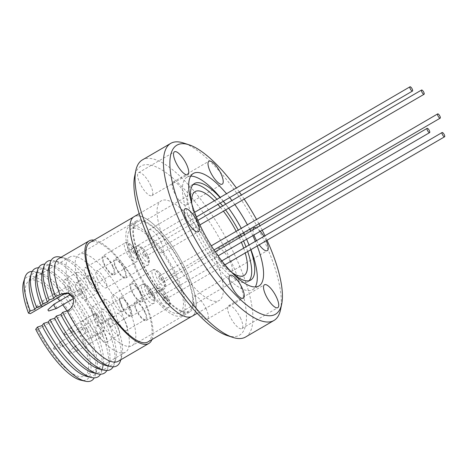 <?xml version="1.0" encoding="UTF-8"?>
<svg xmlns="http://www.w3.org/2000/svg" width="468" height="468" viewBox="0 0 468 468"><rect width="100%" height="100%" fill="white"/><g stroke="black" fill="none" stroke-linecap="round" stroke-linejoin="round"><path stroke-width="0.35" stroke-dasharray="2.34 1.75" d="M127.717 306.119A52.79 17 59.8 0 0 78.899 254.422A52.79 17 59.8 0 0 83.234 293.951A52.79 17 59.8 0 0 132.058 345.641A52.79 17 59.8 0 0 127.717 306.119M140.85 260.378A52.79 17 -120.2 0 1 136.516 220.849A52.79 17 -120.2 0 1 185.334 272.546A52.79 17 -120.2 0 1 189.669 312.068A52.79 17 -120.2 0 1 140.85 260.378M129.776 307.997A9.711 3.13 -120.2 0 1 130.572 315.268A9.711 3.13 -120.2 0 1 121.592 305.756A9.711 3.13 -120.2 0 1 120.797 298.485A9.711 3.13 -120.2 0 1 129.776 307.997M102.808 316.701A9.711 3.13 59.8 0 0 111.788 326.214A9.711 3.13 59.8 0 0 110.992 318.942A9.711 3.13 59.8 0 0 102.012 309.436A9.711 3.13 59.8 0 0 102.808 316.701M140.33 293.541A9.711 3.13 -120.2 0 1 141.131 300.813A9.711 3.13 -120.2 0 1 132.151 291.301A9.711 3.13 -120.2 0 1 131.35 284.029A9.711 3.13 -120.2 0 1 140.33 293.541M113.361 302.246A9.711 3.13 59.8 0 0 122.341 311.758A9.711 3.13 59.8 0 0 121.545 304.487A9.711 3.13 59.8 0 0 112.566 294.98A9.711 3.13 59.8 0 0 113.361 302.246M112.63 266.438A9.711 3.13 -120.2 0 1 113.426 273.71A9.711 3.13 -120.2 0 1 104.446 264.198A9.711 3.13 -120.2 0 1 103.644 256.932A9.711 3.13 -120.2 0 1 112.63 266.438M85.662 275.149A9.711 3.13 59.8 0 0 94.641 284.655A9.711 3.13 59.8 0 0 93.84 277.384A9.711 3.13 59.8 0 0 84.86 267.877A9.711 3.13 59.8 0 0 85.662 275.149M124.213 269.662A9.711 3.13 -120.2 0 1 125.014 276.933A9.711 3.13 -120.2 0 1 116.035 267.427A9.711 3.13 -120.2 0 1 115.233 260.155A9.711 3.13 -120.2 0 1 124.213 269.662M97.25 278.372A9.711 3.13 59.8 0 0 106.23 287.878A9.711 3.13 59.8 0 0 105.429 280.607A9.711 3.13 59.8 0 0 96.449 271.101A9.711 3.13 59.8 0 0 97.25 278.372M144.747 312.162A9.711 3.13 -120.2 0 1 145.548 319.433A9.711 3.13 -120.2 0 1 136.568 309.921A9.711 3.13 -120.2 0 1 135.767 302.656A9.711 3.13 -120.2 0 1 144.747 312.162M117.784 320.873A9.711 3.13 59.8 0 0 126.764 330.379A9.711 3.13 59.8 0 0 125.962 323.107A9.711 3.13 59.8 0 0 116.982 313.601A9.711 3.13 59.8 0 0 117.784 320.873M121.042 305.604A11.021 3.551 59.8 0 0 131.233 316.397A11.021 3.551 59.8 0 0 130.326 308.149A11.021 3.551 59.8 0 0 120.136 297.356A11.021 3.551 59.8 0 0 121.042 305.604M131.596 291.149A11.021 3.551 59.8 0 0 141.786 301.942A11.021 3.551 59.8 0 0 140.886 293.693A11.021 3.551 59.8 0 0 130.689 282.9A11.021 3.551 59.8 0 0 131.596 291.149M103.896 264.051A11.021 3.551 59.8 0 0 114.087 274.839A11.021 3.551 59.8 0 0 113.18 266.59A11.021 3.551 59.8 0 0 102.989 255.797A11.021 3.551 59.8 0 0 103.896 264.051M115.479 267.275A11.021 3.551 59.8 0 0 125.67 278.068A11.021 3.551 59.8 0 0 124.769 269.814A11.021 3.551 59.8 0 0 114.572 259.02A11.021 3.551 59.8 0 0 115.479 267.275M136.012 309.775A11.021 3.551 59.8 0 0 146.203 320.562A11.021 3.551 59.8 0 0 145.302 312.314A11.021 3.551 59.8 0 0 135.106 301.521A11.021 3.551 59.8 0 0 136.012 309.775M148.602 292.635A2.469 0.796 59.8 0 0 150.877 295.051A2.469 0.796 59.8 0 0 150.678 293.202A2.469 0.796 59.8 0 0 148.397 290.786A2.469 0.796 59.8 0 0 148.602 292.635M159.155 278.179A2.469 0.796 59.8 0 0 161.437 280.595A2.469 0.796 59.8 0 0 161.232 278.747A2.469 0.796 59.8 0 0 158.95 276.331A2.469 0.796 59.8 0 0 159.155 278.179M131.449 251.076A2.469 0.796 59.8 0 0 133.731 253.492A2.469 0.796 59.8 0 0 133.526 251.644A2.469 0.796 59.8 0 0 131.251 249.228A2.469 0.796 59.8 0 0 131.449 251.076M143.038 254.299A2.469 0.796 59.8 0 0 145.32 256.716A2.469 0.796 59.8 0 0 145.115 254.867A2.469 0.796 59.8 0 0 142.834 252.457A2.469 0.796 59.8 0 0 143.038 254.299M163.572 296.8A2.469 0.796 59.8 0 0 165.853 299.216A2.469 0.796 59.8 0 0 165.649 297.367A2.469 0.796 59.8 0 0 163.367 294.951A2.469 0.796 59.8 0 0 163.572 296.8M135.071 265.274A48.549 15.637 -120.2 0 1 131.081 228.922A48.549 15.637 -120.2 0 1 175.986 276.465A48.549 15.637 -120.2 0 1 179.975 312.817A48.549 15.637 -120.2 0 1 135.071 265.274M231.631 272.271A48.549 15.637 -120.2 0 1 199.116 227.951A48.549 15.637 -120.2 0 1 191.827 203.96M214.42 200.76A48.549 15.637 -120.2 0 1 217.901 204.446M220.346 207.289A48.549 15.637 -120.2 0 1 223.447 211.191M236.205 231.315A48.549 15.637 -120.2 0 1 238.434 235.726M239.4 237.756A48.549 15.637 -120.2 0 1 240.031 239.142A48.549 15.637 -120.2 0 1 241.4 242.301M184.848 272.411A51.632 16.626 -120.2 0 1 189.09 311.068A51.632 16.626 -120.2 0 1 141.336 260.506A51.632 16.626 -120.2 0 1 137.095 221.85A51.632 16.626 -120.2 0 1 184.848 272.411M177.284 276.816A51.632 16.626 -120.2 0 1 181.525 315.479A51.632 16.626 -120.2 0 1 133.772 264.917A51.632 16.626 -120.2 0 1 129.531 226.255A51.632 16.626 -120.2 0 1 177.284 276.816M185.264 195.138A13.256 4.27 59.8 0 0 173.008 182.157A13.256 4.27 59.8 0 0 174.096 192.085A13.256 4.27 59.8 0 0 186.352 205.06A13.256 4.27 59.8 0 0 185.264 195.138M150.784 185.708A13.256 4.27 59.8 0 0 138.522 172.727A13.256 4.27 59.8 0 0 139.61 182.649A13.256 4.27 59.8 0 0 151.872 195.63A13.256 4.27 59.8 0 0 150.784 185.708M161.302 242.757A13.256 4.27 59.8 0 0 149.04 229.776A13.256 4.27 59.8 0 0 150.134 239.704A13.256 4.27 59.8 0 0 162.39 252.685A13.256 4.27 59.8 0 0 161.302 242.757M206.3 309.243A13.256 4.27 59.8 0 0 194.044 296.267A13.256 4.27 59.8 0 0 195.133 306.189A13.256 4.27 59.8 0 0 207.388 319.17A13.256 4.27 59.8 0 0 206.3 309.243M240.786 318.679A13.256 4.27 59.8 0 0 228.524 305.698A13.256 4.27 59.8 0 0 229.612 315.619A13.256 4.27 59.8 0 0 241.874 328.6A13.256 4.27 59.8 0 0 240.786 318.679M266.216 240.733A13.256 4.27 59.8 0 0 266.198 240.687A13.256 4.27 59.8 0 0 263.917 236.363M260.249 231.315A13.256 4.27 59.8 0 0 256.253 227.934M252.995 229.835A13.256 4.27 59.8 0 0 253.966 234.977M230.268 261.624A13.256 4.27 59.8 0 0 218.006 248.643A13.256 4.27 59.8 0 0 219.094 258.57A13.256 4.27 59.8 0 0 231.356 271.551A13.256 4.27 59.8 0 0 230.268 261.624M250.719 249.76A55.873 17.995 59.8 0 0 248.999 245.056M246.601 239.265A55.873 17.995 59.8 0 0 244.536 234.766M243.547 232.742A55.873 17.995 59.8 0 0 241.289 228.355M228.63 208.166A55.873 17.995 59.8 0 0 227.12 206.142A55.873 17.995 59.8 0 0 225.629 204.212M223.277 201.31A55.873 17.995 59.8 0 0 219.978 197.525M193.091 184.62A55.873 17.995 59.8 0 0 191.441 185.275A55.873 17.995 59.8 0 0 199.783 234.872A55.873 17.995 59.8 0 0 241.459 282.239A55.873 17.995 59.8 0 0 247.701 281.818A55.873 17.995 59.8 0 0 249.081 280.706M247.689 251.527A55.873 17.995 59.8 0 0 245.975 246.817M243.576 241.032A55.873 17.995 59.8 0 0 241.506 236.527M240.523 234.509A55.873 17.995 59.8 0 0 238.259 230.116M225.605 209.933A55.873 17.995 59.8 0 0 222.598 205.973M220.252 203.071A55.873 17.995 59.8 0 0 216.953 199.286M191.359 202.316A55.873 17.995 59.8 0 0 232.83 273.488M190.698 176.143A65.116 20.972 59.8 0 0 187.06 177.126A65.116 20.972 59.8 0 0 196.776 234.936A65.116 20.972 59.8 0 0 245.349 290.137A65.116 20.972 59.8 0 0 252.632 289.651A65.116 20.972 59.8 0 0 255.276 286.966M257.207 245.981A65.116 20.972 59.8 0 0 255.352 241.353M252.837 235.632A65.116 20.972 59.8 0 0 250.708 231.169M249.696 229.162A65.116 20.972 59.8 0 0 247.402 224.786M234.848 204.545A65.116 20.972 59.8 0 0 231.923 200.538M229.659 197.59A65.116 20.972 59.8 0 0 226.506 193.717M250.918 249.643A65.116 20.972 59.8 0 0 249.07 245.016M248.444 243.53A65.116 20.972 59.8 0 0 225.12 203.504M223.376 201.252A65.116 20.972 59.8 0 0 220.223 197.379M245.583 337.019A102.498 33.006 59.8 0 0 230.285 246.028A102.498 33.006 59.8 0 0 153.837 159.138A102.498 33.006 59.8 0 0 142.377 159.904M227.272 335.579A97.871 31.52 59.8 0 0 228.53 335.96A97.871 31.52 59.8 0 0 231.432 261.945A97.871 31.52 59.8 0 0 151.866 165.368A97.871 31.52 59.8 0 0 134.597 176.541M134.07 216.655A57.646 18.562 -120.2 0 1 187.381 273.101A57.646 18.562 -120.2 0 1 192.114 316.263M214.484 257.306A57.646 18.562 -120.2 0 1 219.223 300.468A57.646 18.562 -120.2 0 1 165.912 244.021A57.646 18.562 -120.2 0 1 161.173 200.86A57.646 18.562 -120.2 0 1 214.484 257.306M138.838 259.822A57.564 18.539 59.8 0 0 192.079 316.198A57.564 18.539 59.8 0 0 187.346 273.096A57.564 18.539 59.8 0 0 134.111 216.719A57.564 18.539 59.8 0 0 138.838 259.822M147.952 341.909A57.564 18.539 59.8 0 0 143.22 298.806A57.564 18.539 59.8 0 0 89.985 242.436M151.954 339.575A59.337 19.112 59.8 0 0 143.968 299.011A59.337 19.112 59.8 0 0 93.986 240.102M118.334 361.22A59.337 19.112 59.8 0 0 121.832 356.247A59.337 19.112 59.8 0 0 113.461 316.789A59.337 19.112 59.8 0 0 64.631 258.09A59.337 19.112 59.8 0 0 58.582 258.681M120.522 360.641A62.613 20.165 59.8 0 0 111.688 319.006A62.613 20.165 59.8 0 0 60.161 257.067M35.691 329.279L37.498 329.776L70.668 310.442C74.313 307.956 75.81 304.411 75.161 299.801L73.265 296.016A55.639 17.919 59.8 0 0 74.219 298.174A55.639 17.919 59.8 0 0 74.933 299.736M37.498 329.776A55.101 17.743 59.8 0 0 84.679 375.927A55.101 17.743 59.8 0 0 80.157 334.667A55.101 17.743 59.8 0 0 67.035 310.968M73.265 296.016L73.494 296.08A55.101 17.743 -120.2 0 1 69.919 256.979A55.101 17.743 -120.2 0 1 120.879 310.939A55.101 17.743 -120.2 0 1 125.401 352.193A55.101 17.743 -120.2 0 1 75.161 299.801M105.979 365.485A59.337 19.112 59.8 0 0 115.526 359.921A59.337 19.112 59.8 0 0 107.154 320.463A59.337 19.112 59.8 0 0 58.33 261.764A59.337 19.112 59.8 0 0 48.777 267.327M113.157 366.83A62.613 20.165 59.8 0 0 114.215 364.315A62.613 20.165 59.8 0 0 105.382 322.68A62.613 20.165 59.8 0 0 53.861 260.734A62.613 20.165 59.8 0 0 51.147 260.419M109.962 325.424A9.711 3.13 59.8 0 0 118.942 334.936A9.711 3.13 59.8 0 0 118.147 327.664A9.711 3.13 59.8 0 0 109.167 318.158A9.711 3.13 59.8 0 0 109.962 325.424M97.356 332.771A9.711 3.13 59.8 0 0 106.335 342.284A9.711 3.13 59.8 0 0 105.54 335.012A9.711 3.13 59.8 0 0 96.56 325.5A9.711 3.13 59.8 0 0 97.356 332.771M89.429 282.924A9.711 3.13 59.8 0 0 98.409 292.436A9.711 3.13 59.8 0 0 97.613 285.164A9.711 3.13 59.8 0 0 88.633 275.658A9.711 3.13 59.8 0 0 89.429 282.924M76.822 290.271A9.711 3.13 59.8 0 0 85.802 299.783A9.711 3.13 59.8 0 0 85.006 292.512A9.711 3.13 59.8 0 0 76.027 283.005A9.711 3.13 59.8 0 0 76.822 290.271M77.846 279.7A9.711 3.13 59.8 0 0 86.826 289.212A9.711 3.13 59.8 0 0 86.024 281.941A9.711 3.13 59.8 0 0 77.044 272.429A9.711 3.13 59.8 0 0 77.846 279.7M72.13 296.168A9.711 3.13 59.8 0 0 74.219 296.554A9.711 3.13 59.8 0 0 73.417 289.288A9.711 3.13 59.8 0 0 64.438 279.776A9.711 3.13 59.8 0 0 65.239 287.048A9.711 3.13 59.8 0 0 69.252 293.518M105.546 306.803A9.711 3.13 59.8 0 0 114.525 316.31A9.711 3.13 59.8 0 0 113.73 309.044A9.711 3.13 59.8 0 0 104.75 299.532A9.711 3.13 59.8 0 0 105.546 306.803M92.939 314.151A9.711 3.13 59.8 0 0 101.919 323.657A9.711 3.13 59.8 0 0 101.123 316.386A9.711 3.13 59.8 0 0 92.143 306.879A9.711 3.13 59.8 0 0 92.939 314.151M94.992 321.259A9.711 3.13 59.8 0 0 103.972 330.765A9.711 3.13 59.8 0 0 103.176 323.499A9.711 3.13 59.8 0 0 94.197 313.987A9.711 3.13 59.8 0 0 94.992 321.259M82.386 328.606A9.711 3.13 59.8 0 0 91.365 338.112A9.711 3.13 59.8 0 0 90.57 330.841A9.711 3.13 59.8 0 0 81.59 321.335A9.711 3.13 59.8 0 0 82.386 328.606M99.678 369.158A59.337 19.112 59.8 0 0 109.225 363.595A59.337 19.112 59.8 0 0 100.848 324.137A59.337 19.112 59.8 0 0 52.024 265.438A59.337 19.112 59.8 0 0 42.477 271.001M106.856 370.504A62.613 20.165 59.8 0 0 107.915 367.988A62.613 20.165 59.8 0 0 99.081 326.354A62.613 20.165 59.8 0 0 47.555 264.408A62.613 20.165 59.8 0 0 44.846 264.092M29.87 278.349A59.337 19.112 -120.2 0 1 39.417 272.786A59.337 19.112 -120.2 0 1 88.241 331.484A59.337 19.112 -120.2 0 1 96.619 370.943A59.337 19.112 -120.2 0 1 87.071 376.506M32.239 271.44A62.613 20.165 -120.2 0 1 34.948 271.756A62.613 20.165 -120.2 0 1 86.475 333.696A62.613 20.165 -120.2 0 1 95.308 375.336A62.613 20.165 -120.2 0 1 94.249 377.851M76.822 350.953A2.469 0.796 59.8 0 0 77.05 350.959A2.469 0.796 59.8 0 0 77.097 350.936A2.469 0.796 59.8 0 0 76.892 349.087A2.469 0.796 59.8 0 0 74.892 346.653A2.469 0.796 59.8 0 0 74.617 346.677A2.469 0.796 59.8 0 0 74.57 346.706A2.469 0.796 59.8 0 0 74.816 348.52A2.469 0.796 59.8 0 0 76.822 350.953M102.486 334.175A2.469 0.796 -120.2 0 1 102.691 336.024A2.469 0.796 -120.2 0 1 100.409 333.608A2.469 0.796 -120.2 0 1 100.205 331.759A2.469 0.796 -120.2 0 1 102.486 334.175M56.564 308.435A2.469 0.796 59.8 0 0 56.359 306.593A2.469 0.796 59.8 0 0 54.083 304.177M81.953 291.675A2.469 0.796 -120.2 0 1 82.157 293.524A2.469 0.796 -120.2 0 1 79.876 291.108A2.469 0.796 -120.2 0 1 79.671 289.259A2.469 0.796 -120.2 0 1 81.953 291.675M44.975 305.212A2.469 0.796 59.8 0 0 44.776 303.363A2.469 0.796 59.8 0 0 42.494 300.947A2.469 0.796 59.8 0 0 42.448 300.982A2.469 0.796 59.8 0 0 42.693 302.796A2.469 0.796 59.8 0 0 44.77 305.241M70.364 288.452A2.469 0.796 -120.2 0 1 70.569 290.3A2.469 0.796 -120.2 0 1 68.287 287.884A2.469 0.796 -120.2 0 1 68.088 286.036A2.469 0.796 -120.2 0 1 70.364 288.452M72.405 332.333A2.469 0.796 59.8 0 0 72.628 332.339A2.469 0.796 59.8 0 0 72.68 332.315A2.469 0.796 59.8 0 0 72.476 330.466A2.469 0.796 59.8 0 0 70.475 328.033A2.469 0.796 59.8 0 0 70.194 328.05A2.469 0.796 59.8 0 0 70.153 328.086A2.469 0.796 59.8 0 0 70.399 329.899A2.469 0.796 59.8 0 0 72.405 332.333M98.069 315.555A2.469 0.796 -120.2 0 1 98.274 317.398A2.469 0.796 -120.2 0 1 95.993 314.987A2.469 0.796 -120.2 0 1 95.788 313.139A2.469 0.796 -120.2 0 1 98.069 315.555M59.845 344.354A2.469 0.796 59.8 0 0 62.074 346.788A2.469 0.796 59.8 0 0 62.127 346.77A2.469 0.796 59.8 0 0 61.922 344.922A2.469 0.796 59.8 0 0 59.641 342.506A2.469 0.796 59.8 0 0 59.6 342.541A2.469 0.796 59.8 0 0 59.845 344.354M87.516 330.01A2.469 0.796 -120.2 0 1 87.715 331.853A2.469 0.796 -120.2 0 1 85.439 329.443A2.469 0.796 -120.2 0 1 85.234 327.594A2.469 0.796 -120.2 0 1 87.516 330.01M93.372 372.832A59.337 19.112 59.8 0 0 102.919 367.269A59.337 19.112 59.8 0 0 94.548 327.811A59.337 19.112 59.8 0 0 45.718 269.112A59.337 19.112 59.8 0 0 36.171 274.675M38.54 267.766A62.613 20.165 -120.2 0 1 41.254 268.082A62.613 20.165 -120.2 0 1 92.775 330.022A62.613 20.165 -120.2 0 1 101.609 371.662A62.613 20.165 -120.2 0 1 100.55 374.178M68.62 352.176L69.293 353.521L68.62 352.176M48.76 311.021L47.988 309.693M36.475 307.031L37.171 307.792L37.124 307.213L36.399 306.464L36.475 307.031M64.204 333.549L64.876 334.895L64.204 333.549M53.627 348.59L54.323 349.35L54.276 348.765L53.545 348.022L53.627 348.59M74.441 297.964L72.879 297.537M73.494 296.08L69.568 293.413L67.766 292.921M62.747 304.832A55.101 17.743 59.8 0 0 59.734 300.883M57.377 297.987A55.101 17.743 59.8 0 0 29.197 280.712A55.101 17.743 59.8 0 0 30.309 313.671M23.564 282.023A59.337 19.112 -120.2 0 1 73.453 318.696A59.337 19.112 -120.2 0 1 80.765 380.18M280.578 309.553A102.498 33.006 59.8 0 0 250.866 215.309A102.498 33.006 59.8 0 0 183.52 143.003M267.029 240.259A97.871 31.52 59.8 0 0 264.941 235.767M262.209 230.174A97.871 31.52 59.8 0 0 259.956 225.781M258.903 223.792A97.871 31.52 59.8 0 0 256.546 219.457M244.185 199.105A97.871 31.52 59.8 0 0 241.418 195.01M239.3 191.974A97.871 31.52 59.8 0 0 236.399 187.955M256.552 240.657A13.256 4.27 59.8 0 0 259.214 244.811M243.658 248.169A48.549 15.637 -120.2 0 1 245.209 252.972M154.346 296.811C155.423 300.146 154.422 301.047 151.345 299.508C147.607 295.413 145.466 291.921 144.928 289.025C143.851 285.691 144.858 284.79 147.935 286.322C151.673 290.417 153.808 293.916 154.346 296.811M143.103 292.752A11.021 3.551 -120.2 0 1 141.786 289.095A11.021 3.551 -120.2 0 1 142.202 284.497A11.021 3.551 -120.2 0 1 152.392 295.29A11.021 3.551 -120.2 0 1 153.709 298.941A11.021 3.551 -120.2 0 1 153.293 303.539A11.021 3.551 -120.2 0 1 143.103 292.752M159.921 273.277C162.273 275.64 164.028 279.25 165.198 284.094C164.42 286.755 162.846 286.603 160.465 283.649C158.114 281.28 156.359 277.676 155.189 272.832C155.967 270.171 157.541 270.317 159.921 273.277M162.946 280.835A11.021 3.551 -120.2 0 1 163.853 289.084A11.021 3.551 -120.2 0 1 158.646 286.129A11.021 3.551 -120.2 0 1 153.662 278.296A11.021 3.551 -120.2 0 1 152.755 270.042A11.021 3.551 -120.2 0 1 157.962 273.002A11.021 3.551 -120.2 0 1 162.946 280.835M132.222 246.174C134.568 248.543 136.328 252.147 137.493 256.99C136.72 259.652 135.141 259.506 132.76 256.546C130.408 254.182 128.653 250.573 127.489 245.729C128.261 243.067 129.841 243.22 132.222 246.174M135.24 253.732A11.021 3.551 -120.2 0 1 136.147 261.986A11.021 3.551 -120.2 0 1 130.941 259.026A11.021 3.551 -120.2 0 1 125.956 251.193A11.021 3.551 -120.2 0 1 125.05 242.939A11.021 3.551 -120.2 0 1 130.256 245.899A11.021 3.551 -120.2 0 1 135.24 253.732M143.805 249.397C146.156 251.766 147.911 255.37 149.081 260.214C148.303 262.876 146.73 262.729 144.349 259.769C141.997 257.406 140.242 253.796 139.078 248.953C139.85 246.297 141.43 246.443 143.805 249.397M146.829 256.955A11.021 3.551 -120.2 0 1 147.736 265.21A11.021 3.551 -120.2 0 1 142.529 262.25A11.021 3.551 -120.2 0 1 137.545 254.416A11.021 3.551 -120.2 0 1 136.638 246.168A11.021 3.551 -120.2 0 1 141.845 249.122A11.021 3.551 -120.2 0 1 146.829 256.955M164.338 291.897C166.69 294.267 168.445 297.87 169.615 302.714C168.837 305.376 167.263 305.23 164.882 302.269C162.531 299.906 160.776 296.297 159.611 291.453C160.384 288.791 161.963 288.943 164.338 291.897M167.363 299.456A11.021 3.551 -120.2 0 1 168.269 307.71A11.021 3.551 -120.2 0 1 163.063 304.75A11.021 3.551 -120.2 0 1 158.079 296.917A11.021 3.551 -120.2 0 1 157.172 288.662A11.021 3.551 -120.2 0 1 162.378 291.623A11.021 3.551 -120.2 0 1 167.363 299.456M70.668 310.442L68.86 309.951M131.233 316.397L153.293 303.539C154.668 303.615 155.136 301.544 154.697 297.332C153.469 290.569 144.94 281.473 142.202 284.497L120.136 297.356M141.786 301.942L163.853 289.084C165.128 288.756 165.666 287.013 165.467 283.854C164.572 279.946 162.671 276.272 159.763 272.844C156.464 269.732 154.13 268.802 152.755 270.042L130.689 282.9M114.087 274.839L136.147 261.986C137.422 261.653 137.961 259.91 137.762 256.751C136.872 252.843 134.971 249.169 132.058 245.741C128.758 242.629 126.424 241.699 125.05 242.939L102.989 255.797M125.67 278.068L147.736 265.21C149.011 264.876 149.549 263.133 149.351 259.974C148.461 256.066 146.554 252.398 143.647 248.964C140.347 245.858 138.013 244.922 136.638 246.168L114.572 259.02M146.203 320.562L168.269 307.71C169.545 307.377 170.083 305.633 169.884 302.474C168.995 298.566 167.088 294.893 164.18 291.465C160.881 288.352 158.547 287.422 157.172 288.662L135.106 301.521M136.516 220.849L78.899 254.422M130.572 315.268L111.788 326.214M141.131 300.813L122.341 311.758M113.426 273.71L94.641 284.655M125.014 276.933L106.23 287.878M145.548 319.433L126.764 330.379M150.877 295.051L218.1 255.873M161.437 280.595L214.016 249.953M133.731 253.492L196.431 216.953M145.32 256.716L199.924 224.897M165.853 299.216L224.95 264.777M195.127 191.599L131.081 228.922M189.09 311.068L181.525 315.479M173.008 182.157L208.939 161.22M138.522 172.727L174.453 151.79M149.04 229.776L184.971 208.839M194.044 296.267L229.975 275.324M228.524 305.698L264.455 284.76M218.006 248.643L253.937 227.705M247.701 281.818L250.731 280.057M252.632 289.651L258.915 285.989M197.215 313.291L219.223 300.468M192.079 316.198L191.248 316.678M64.631 258.09L61.021 257.26M125.401 352.193L84.679 375.927M58.33 261.764L53.861 260.734M118.942 334.936L106.335 342.284M98.409 292.436L85.802 299.783M86.826 289.212L74.219 296.554M114.525 316.31L101.919 323.657M103.972 330.765L91.365 338.112M52.024 265.438L47.555 264.408M39.417 272.786L34.948 271.756M77.097 350.936L102.691 336.024M73.248 298.719L82.157 293.524M64.537 293.816L70.569 290.3M72.68 332.315L98.274 317.398M62.127 346.77L87.715 331.853M45.718 269.112L41.254 268.082M68.521 352.188L74.57 346.706M37.171 307.792L44.6 305.341M64.104 333.567L70.153 328.086M54.323 349.35L62.074 346.788M134.111 216.719L133.281 217.205M121.832 356.247L120.773 359.798M69.919 256.979L29.197 280.712M115.526 359.921L114.215 364.315M109.167 318.158L96.56 325.5M88.633 275.658L76.027 283.005M77.044 272.429L64.438 279.776M104.75 299.532L92.143 306.879M94.197 313.987L81.59 321.335M109.225 363.595L107.915 367.988M96.619 370.943L95.308 375.336M74.617 346.677L100.205 331.759M70.335 294.7L79.671 289.259M42.494 300.947L68.088 286.036M70.194 328.05L95.788 313.139M59.641 342.506L85.234 327.594M102.919 367.269L101.609 371.662M69.293 353.521L77.05 350.959M36.399 306.464L42.448 300.982M64.876 334.895L72.628 332.339M53.545 348.022L59.6 342.541M139.166 213.683L161.173 200.86M187.06 177.126L193.343 173.464M227.12 206.142L225.646 204.2M191.441 185.275L194.472 183.509M231.356 271.551L267.286 250.608M241.874 328.6L277.805 307.663M207.388 319.17L243.325 298.233M162.39 252.685L198.321 231.748M151.872 195.63L187.803 174.693M186.352 205.06L222.282 184.123M137.095 221.85L129.531 226.255M244.015 275.494L179.975 312.817M163.367 294.951L221.838 260.881M142.834 252.457L197.876 220.381M131.251 249.228L194.618 212.302M158.95 276.331L211.343 245.799M148.397 290.786L215.268 251.819M135.767 302.656L116.982 313.601M115.233 260.155L96.449 271.101M103.644 256.932L84.86 267.877M131.35 284.029L112.566 294.98M120.797 298.485L102.012 309.436M189.669 312.068L132.058 345.641"/><path stroke-width="0.7" d="M429.425 130.765A2.469 0.796 -120.2 0 1 429.63 132.614A2.469 0.796 -120.2 0 1 427.348 130.198A2.469 0.796 -120.2 0 1 427.144 128.349A2.469 0.796 -120.2 0 1 429.425 130.765M439.978 116.31A2.469 0.796 -120.2 0 1 440.183 118.158A2.469 0.796 -120.2 0 1 437.902 115.742A2.469 0.796 -120.2 0 1 437.697 113.894A2.469 0.796 -120.2 0 1 439.978 116.31M412.279 89.207A2.469 0.796 -120.2 0 1 412.478 91.055A2.469 0.796 -120.2 0 1 410.196 88.639A2.469 0.796 -120.2 0 1 409.997 86.796A2.469 0.796 -120.2 0 1 412.279 89.207M423.862 92.436A2.469 0.796 -120.2 0 1 424.066 94.279A2.469 0.796 -120.2 0 1 421.785 91.868A2.469 0.796 -120.2 0 1 421.586 90.02A2.469 0.796 -120.2 0 1 423.862 92.436M444.395 134.936A2.469 0.796 -120.2 0 1 444.6 136.779A2.469 0.796 -120.2 0 1 442.318 134.363A2.469 0.796 -120.2 0 1 442.12 132.52A2.469 0.796 -120.2 0 1 444.395 134.936M191.827 203.96A48.549 15.637 -120.2 0 1 195.127 191.599A48.549 15.637 -120.2 0 1 214.42 200.76M217.901 204.446A48.549 15.637 -120.2 0 1 220.346 207.289M223.447 211.191A48.549 15.637 -120.2 0 1 236.205 231.315M238.434 235.726A48.549 15.637 -120.2 0 1 239.4 237.756M221.194 174.201A13.256 4.27 59.8 0 0 208.939 161.22A13.256 4.27 59.8 0 0 210.027 171.142A13.256 4.27 59.8 0 0 222.282 184.123A13.256 4.27 59.8 0 0 221.194 174.201M186.714 164.765A13.256 4.27 59.8 0 0 174.453 151.79A13.256 4.27 59.8 0 0 175.541 161.712A13.256 4.27 59.8 0 0 187.803 174.693A13.256 4.27 59.8 0 0 186.714 164.765M197.233 221.82A13.256 4.27 59.8 0 0 184.971 208.839A13.256 4.27 59.8 0 0 186.065 218.767A13.256 4.27 59.8 0 0 198.321 231.748A13.256 4.27 59.8 0 0 197.233 221.82M242.231 288.306A13.256 4.27 59.8 0 0 229.975 275.324A13.256 4.27 59.8 0 0 231.063 285.252A13.256 4.27 59.8 0 0 243.325 298.233A13.256 4.27 59.8 0 0 242.231 288.306M276.717 297.742A13.256 4.27 59.8 0 0 264.455 284.76A13.256 4.27 59.8 0 0 265.543 294.682A13.256 4.27 59.8 0 0 277.805 307.663A13.256 4.27 59.8 0 0 276.717 297.742M263.917 236.363A13.256 4.27 59.8 0 0 260.249 231.315M256.253 227.934A13.256 4.27 59.8 0 0 253.937 227.705A13.256 4.27 59.8 0 0 252.995 229.835M253.966 234.977A13.256 4.27 59.8 0 0 255.025 237.633A13.256 4.27 59.8 0 0 256.552 240.657M232.83 273.488A55.873 17.995 59.8 0 0 244.483 280.472A55.873 17.995 59.8 0 0 250.731 280.057A55.873 17.995 59.8 0 0 250.719 249.76M248.999 245.056A55.873 17.995 59.8 0 0 247.133 240.488A55.873 17.995 59.8 0 0 246.601 239.265M244.536 234.766A55.873 17.995 59.8 0 0 243.547 232.742M241.289 228.355A55.873 17.995 59.8 0 0 228.63 208.166M225.629 204.212A55.873 17.995 59.8 0 0 223.277 201.31M219.978 197.525A55.873 17.995 59.8 0 0 200.714 183.093A55.873 17.995 59.8 0 0 194.472 183.509A55.873 17.995 59.8 0 0 191.359 202.316M249.081 280.706A55.873 17.995 59.8 0 0 247.689 251.527M245.975 246.817A55.873 17.995 59.8 0 0 243.576 241.032M241.506 236.527A55.873 17.995 59.8 0 0 240.523 234.509M238.259 230.116A55.873 17.995 59.8 0 0 225.605 209.933M222.598 205.973A55.873 17.995 59.8 0 0 220.252 203.071M216.953 199.286A55.873 17.995 59.8 0 0 197.689 184.854A55.873 17.995 59.8 0 0 193.091 184.62M220.223 197.379A65.116 20.972 59.8 0 0 194.343 176.635A65.116 20.972 59.8 0 0 190.698 176.143M226.506 193.717A65.116 20.972 59.8 0 0 200.626 172.973A65.116 20.972 59.8 0 0 193.343 173.464A65.116 20.972 59.8 0 0 203.059 231.274A65.116 20.972 59.8 0 0 251.632 286.474A65.116 20.972 59.8 0 0 258.915 285.989A65.116 20.972 59.8 0 0 257.207 245.981M255.352 241.353A65.116 20.972 59.8 0 0 252.837 235.632M250.708 231.169A65.116 20.972 59.8 0 0 249.696 229.162M247.402 224.786A65.116 20.972 59.8 0 0 234.848 204.545M231.923 200.538A65.116 20.972 59.8 0 0 229.659 197.59M255.276 286.966A65.116 20.972 59.8 0 0 250.918 249.643M249.07 245.016A65.116 20.972 59.8 0 0 248.444 243.53L247.133 240.488M225.646 204.2L225.12 203.504A65.116 20.972 59.8 0 0 223.376 201.252M236.399 187.955A97.871 31.52 59.8 0 0 189.054 144.811A97.871 31.52 59.8 0 0 187.797 144.431A97.871 31.52 59.8 0 0 184.895 218.445A97.871 31.52 59.8 0 0 264.461 315.022A97.871 31.52 59.8 0 0 281.73 303.849A97.871 31.52 59.8 0 0 267.029 240.259M189.054 144.811L183.52 143.003A102.498 33.006 59.8 0 0 182.204 142.605A102.498 33.006 59.8 0 0 170.744 143.372A102.498 33.006 59.8 0 0 186.042 234.363A102.498 33.006 59.8 0 0 262.489 321.253A102.498 33.006 59.8 0 0 273.95 320.486A102.498 33.006 59.8 0 0 280.578 309.553L281.73 303.849M170.744 143.372L142.377 159.904A102.498 33.006 59.8 0 0 135.749 170.838A102.498 33.006 59.8 0 0 165.461 265.081A102.498 33.006 59.8 0 0 232.807 337.387A102.498 33.006 59.8 0 0 234.123 337.785A102.498 33.006 59.8 0 0 245.583 337.019L273.95 320.486M135.749 170.838L134.597 176.541A97.871 31.52 59.8 0 0 162.963 266.532A97.871 31.52 59.8 0 0 227.272 335.579L232.807 337.387M197.215 313.291L192.114 316.263A57.646 18.562 -120.2 0 1 138.803 259.816A57.646 18.562 -120.2 0 1 134.07 216.655L139.166 213.683M133.281 217.205L89.985 242.436A57.564 18.539 59.8 0 0 94.712 285.538A57.564 18.539 59.8 0 0 147.952 341.909L191.248 316.678M93.986 240.102A59.337 19.112 59.8 0 0 89.09 240.903A59.337 19.112 59.8 0 0 93.969 285.334A59.337 19.112 59.8 0 0 148.842 343.442A59.337 19.112 59.8 0 0 151.954 339.575M89.09 240.903L58.582 258.681A59.337 19.112 59.8 0 0 60.015 294.811L61.653 293.851L67.766 292.921L72.909 297.607C74.424 302.778 73.078 306.891 68.86 309.951L67.211 310.91A59.337 19.112 59.8 0 0 118.334 361.22L148.842 343.442M61.021 257.26L60.161 257.067A62.613 20.165 59.8 0 0 50.088 262.934A62.613 20.165 59.8 0 0 55.464 296.262L60.015 294.811M50.088 262.934L48.777 267.327A59.337 19.112 59.8 0 0 53.709 298.479L55.464 296.262M51.147 260.419A62.613 20.165 59.8 0 0 43.787 266.608A62.613 20.165 59.8 0 0 49.163 299.935L53.709 298.479M69.252 293.518A9.711 3.13 59.8 0 0 72.13 296.168M43.787 266.608L42.477 271.001A59.337 19.112 59.8 0 0 47.408 302.152L49.163 299.935M44.846 264.092A62.613 20.165 59.8 0 0 37.481 270.282A62.613 20.165 59.8 0 0 42.857 303.609L47.408 302.152M68.65 293.225L63.467 294.349L30.309 313.671L28.495 313.174L30.25 310.957L34.802 309.5A59.337 19.112 -120.2 0 1 29.87 278.349L31.18 273.955A62.613 20.165 -120.2 0 1 38.54 267.766M30.25 310.957A62.613 20.165 -120.2 0 1 24.874 277.629A62.613 20.165 -120.2 0 1 32.239 271.44M70.335 294.7L54.083 304.177A2.469 0.796 59.8 0 0 54.036 304.206A2.469 0.796 59.8 0 0 54.282 306.019A2.469 0.796 59.8 0 0 56.517 308.459A2.469 0.796 59.8 0 0 56.564 308.435L73.248 298.719M44.77 305.241A2.469 0.796 59.8 0 0 44.928 305.235A2.469 0.796 59.8 0 0 44.975 305.212L64.537 293.816M37.481 270.282L36.171 274.675A59.337 19.112 59.8 0 0 41.102 305.826L42.857 303.609M34.802 309.5L36.557 307.283A62.613 20.165 -120.2 0 1 31.18 273.955M36.557 307.283L41.102 305.826M54.036 304.206L47.988 309.693L48.064 310.261L48.76 311.021L56.517 308.459M67.211 310.91L62.659 312.367A62.613 20.165 59.8 0 0 110.448 366.514A62.613 20.165 59.8 0 0 120.522 360.641L120.773 359.798M62.659 312.367L60.904 314.584A59.337 19.112 59.8 0 0 105.979 365.485L110.448 366.514M67.035 310.968A55.101 17.743 59.8 0 0 62.747 304.832M59.734 300.883A55.101 17.743 59.8 0 0 57.377 297.987M60.904 314.584L56.359 316.04A62.613 20.165 59.8 0 0 104.142 370.188A62.613 20.165 59.8 0 0 113.157 366.83M28.495 313.174A59.337 19.112 -120.2 0 1 23.564 282.023L24.874 277.629M94.249 377.851A62.613 20.165 -120.2 0 1 85.234 381.204L80.765 380.18A59.337 19.112 -120.2 0 1 35.691 329.279L37.446 327.062L41.991 325.605L43.752 323.388L48.298 321.931A59.337 19.112 59.8 0 0 93.372 372.832L97.841 373.856A62.613 20.165 59.8 0 0 106.856 370.504M56.359 316.04L54.598 318.258L50.053 319.714L48.298 321.931M54.598 318.258A59.337 19.112 59.8 0 0 99.678 369.158L104.142 370.188M85.234 381.204A62.613 20.165 -120.2 0 1 37.446 327.062M50.053 319.714A62.613 20.165 59.8 0 0 97.841 373.856M100.55 374.178A62.613 20.165 -120.2 0 1 91.535 377.53L87.071 376.506A59.337 19.112 -120.2 0 1 41.991 325.605M91.535 377.53A62.613 20.165 -120.2 0 1 43.752 323.388M264.941 235.767A97.871 31.52 59.8 0 0 262.209 230.174M259.956 225.781A97.871 31.52 59.8 0 0 258.903 223.792M256.546 219.457A97.871 31.52 59.8 0 0 244.185 199.105M241.418 195.01A97.871 31.52 59.8 0 0 239.3 191.974M259.214 244.811A13.256 4.27 59.8 0 0 267.286 250.608A13.256 4.27 59.8 0 0 266.216 240.733M241.4 242.301A48.549 15.637 -120.2 0 1 243.658 248.169M245.209 252.972A48.549 15.637 -120.2 0 1 244.015 275.494A48.549 15.637 -120.2 0 1 231.631 272.271M61.653 293.851L63.467 294.349M218.1 255.873L429.63 132.614M214.016 249.953L440.183 118.158M196.431 216.953L412.478 91.055M199.924 224.897L424.066 94.279M224.95 264.777L444.6 136.779M44.6 305.341L44.928 305.235M221.838 260.881L442.12 132.52M197.876 220.381L421.586 90.02M194.618 212.302L409.997 86.796M211.343 245.799L437.697 113.894M215.268 251.819L427.144 128.349"/></g></svg>
